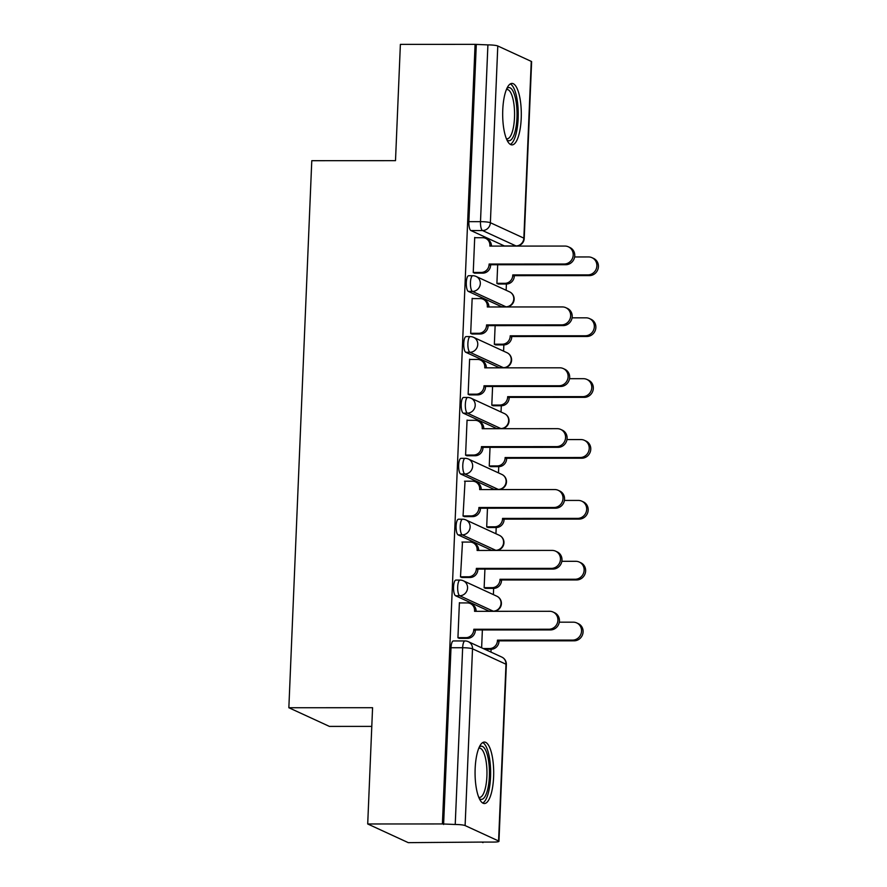 <?xml version="1.0" encoding="UTF-8"?>
<svg xmlns="http://www.w3.org/2000/svg" width="887" height="887" viewBox="0 0 887 887"><rect width="100%" height="100%" fill="white"/><g stroke="black" fill="none" stroke-linecap="round" stroke-linejoin="round"><path stroke-width="1.33" d="M455.918 580.076A7.883 2.384 90 0 0 453.556 586.861A7.883 2.384 90 0 0 455.596 595.765L459.721 595.754A7.883 2.384 -90 0 1 457.681 586.861A7.883 2.384 -90 0 1 460.054 580.076L455.918 580.076M458.468 519.205A7.883 2.384 90 0 0 456.106 526.002A7.883 2.384 90 0 0 458.147 534.894L462.271 534.883A7.883 2.384 -90 0 1 460.242 525.991A7.883 2.384 -90 0 1 462.604 519.205L458.468 519.205M461.018 458.335A7.883 2.384 90 0 0 458.657 465.132A7.883 2.384 90 0 0 460.697 474.024L464.832 474.024A7.883 2.384 -90 0 1 462.792 465.132A7.883 2.384 -90 0 1 465.154 458.335L461.018 458.335M463.568 397.465A7.883 2.384 90 0 0 461.207 404.261A7.883 2.384 90 0 0 463.247 413.154L467.382 413.154A7.883 2.384 -90 0 1 465.342 404.261A7.883 2.384 -90 0 1 467.704 397.465L463.568 397.465M466.118 336.594A7.883 2.384 90 0 0 463.757 343.391A7.883 2.384 90 0 0 465.797 352.283L469.933 352.283A7.883 2.384 -90 0 1 467.892 343.391A7.883 2.384 -90 0 1 470.254 336.594L466.118 336.594M468.68 275.724A7.883 2.384 90 0 0 466.307 282.521A7.883 2.384 90 0 0 468.347 291.413L472.483 291.413A7.883 2.384 -90 0 1 470.443 282.521A7.883 2.384 -90 0 1 472.804 275.724L468.68 275.724M521.212 118.403A30.735 9.313 90 0 0 511.976 83.422A30.735 9.313 90 0 0 502.763 109.91A30.735 9.313 90 0 0 511.999 144.891A30.735 9.313 90 0 0 521.212 118.403M493.604 777.045A30.735 9.313 90 0 0 484.369 742.064A30.735 9.313 90 0 0 475.155 768.552A30.735 9.313 90 0 0 484.391 803.522A30.735 9.313 90 0 0 493.604 777.045M367.706 823.979L372.573 707.704L288.852 707.737L311.78 160.691L395.502 160.658L400.381 44.383L475.088 44.35L442.413 823.945L367.706 823.979L408.275 842.65L483.005 842.073M490.977 652.089L491.088 649.251M493.383 594.623L493.638 588.38M495.933 533.752L496.199 527.51L494.702 526.8A7.883 7.44 -65.3 0 0 502.541 518.995L502.563 518.407L577.648 518.385A9.058 8.548 -65.3 0 0 581.817 501.177A9.058 8.548 -65.3 0 0 578.402 500.434L564.409 500.434M498.483 472.882L498.749 466.64L497.252 465.93A7.883 7.44 -65.3 0 0 505.091 458.124L505.113 457.548L580.198 457.515A9.058 8.548 -65.3 0 0 584.367 440.307A9.058 8.548 -65.3 0 0 580.952 439.564L566.959 439.564M501.033 412.012L501.299 405.769L499.802 405.06A7.883 7.44 -65.3 0 0 507.641 397.254L507.663 396.677L582.748 396.644A9.058 8.548 -65.3 0 0 586.917 379.436A9.058 8.548 -65.3 0 0 583.502 378.694L569.509 378.694M503.583 351.141L503.849 344.899L502.352 344.2A7.883 7.44 -65.3 0 0 510.191 336.384L510.213 335.807L585.309 335.774A9.058 8.548 -65.3 0 0 589.467 318.566A9.058 8.548 -65.3 0 0 586.052 317.823L572.06 317.834M506.133 290.271L506.399 284.028L504.903 283.33A7.883 7.44 -65.3 0 0 512.741 275.524L512.764 274.937L587.859 274.903A9.058 8.548 -65.3 0 0 592.017 257.696A9.058 8.548 -65.3 0 0 588.602 256.953L574.621 256.964M371.797 726.386L329.432 726.409L288.852 707.737M482.983 842.617L481.807 842.073L493.438 842.073A7.883 1.042 -177.6 0 0 498.949 841.308A7.883 1.042 -177.6 0 0 498.583 840.976L465.11 825.575A7.883 1.042 -177.6 0 0 455.231 824.489L462.648 647.732A7.883 2.384 -90 0 1 465.01 640.946L453.368 640.946A7.883 2.384 -90 0 0 451.006 647.732L462.648 647.732A7.883 1.042 -177.6 0 1 472.516 648.818L465.11 825.575M442.413 823.945L455.231 824.489M504.381 245.943L516.012 245.943A7.883 2.384 -90 0 0 516.345 246.021L504.703 246.021A7.883 2.384 -90 0 1 504.381 245.943L470.897 230.542L482.539 230.542A7.883 2.384 -90 0 1 480.499 221.65L487.905 44.893A7.883 1.042 2.4 0 1 497.784 45.98L531.258 61.38A7.883 1.042 2.4 0 1 531.623 61.713L524.217 238.47A7.883 1.042 2.4 0 0 523.851 238.137L531.258 61.38M487.905 44.893L475.088 44.35M475.255 237.716L474.711 237.461L473.237 272.586L475.022 273.152M497.685 264.747L496.897 283.474L498.682 284.04M472.704 298.586L472.161 298.331L470.687 333.457L472.472 334.022M495.134 325.618L494.347 344.344L496.132 344.91M470.154 359.457L469.611 359.202L468.136 394.327L469.922 394.892M492.584 386.488L491.797 405.204L493.582 405.78M467.604 420.327L467.061 420.072L465.586 455.186L467.371 455.763M490.023 447.358L489.247 466.074L491.032 466.651M465.043 481.197L463.036 516.057L464.821 516.633M487.473 508.229L486.697 526.945L488.482 527.51M462.493 542.068L460.486 576.927L462.271 577.492M484.923 569.099L484.136 587.815L485.921 588.38M459.943 602.927L459.399 602.683L457.936 637.797L459.721 638.363M489.07 611.165L493.205 611.165A7.883 2.384 -90 0 0 493.527 611.243L489.402 611.243A7.883 2.384 90 0 1 489.07 611.165L455.596 595.765M491.62 550.295L495.755 550.295A7.883 2.384 -90 0 0 496.077 550.372L491.952 550.372A7.883 2.384 90 0 1 491.62 550.295L458.147 534.894M494.17 489.424L498.306 489.424A7.883 2.384 -90 0 0 498.638 489.502L494.502 489.502A7.883 2.384 90 0 1 494.17 489.424L460.697 474.024M496.72 428.554L500.856 428.554A7.883 2.384 -90 0 0 501.188 428.632L497.053 428.632A7.883 2.384 90 0 1 496.72 428.554L463.247 413.154M499.27 367.684L503.406 367.684A7.883 2.384 -90 0 0 503.738 367.761L499.603 367.761A7.883 2.384 90 0 1 499.27 367.684L465.797 352.283M501.831 306.813L505.956 306.813A7.883 2.384 -90 0 0 506.289 306.891L502.153 306.891A7.883 2.384 90 0 1 501.831 306.813L468.347 291.413M443.6 824.489L451.006 647.732M476.275 44.893L468.868 221.65A7.883 2.384 90 0 0 470.897 230.542M482.373 629.97L481.63 647.798M473.248 272.442L481.253 272.442A7.883 7.44 -65.3 0 0 489.081 264.636L490.622 265.335A7.883 7.44 114.7 0 1 482.783 273.152L474.467 273.152M489.114 264.049L564.199 264.016A9.058 8.548 -65.3 0 0 568.356 246.808A9.058 8.548 -65.3 0 0 564.952 246.065L489.868 246.098L489.89 245.511A7.883 7.44 -65.3 0 0 485.677 238.359L487.207 239.069A7.883 7.44 114.7 0 1 491.431 246.098M568.356 246.808L569.897 247.517A9.058 8.548 114.7 0 1 565.74 264.725L490.644 264.758M485.677 238.359A7.883 7.44 -65.3 0 0 482.705 237.716L474.7 237.716M496.897 283.33L504.903 283.33M592.017 257.696L593.558 258.405A9.058 8.548 114.7 0 1 589.389 275.613L514.305 275.646L514.283 276.223A7.883 7.44 114.7 0 1 506.444 284.028L498.128 284.04M514.305 275.646L512.764 274.937M470.698 333.312L478.703 333.312A7.883 7.44 -65.3 0 0 486.531 325.507L488.072 326.205A7.883 7.44 114.7 0 1 480.233 334.011L471.917 334.022M486.564 324.919L561.648 324.886A9.058 8.548 -65.3 0 0 565.806 307.678A9.058 8.548 -65.3 0 0 562.402 306.935L487.307 306.969L487.34 306.381A7.883 7.44 -65.3 0 0 483.127 299.229L484.657 299.939A7.883 7.44 114.7 0 1 488.881 306.969M565.806 307.678L567.347 308.388A9.058 8.548 114.7 0 1 563.178 325.596L488.094 325.629M483.127 299.229A7.883 7.44 -65.3 0 0 480.155 298.586L472.15 298.586M468.148 394.183L476.153 394.183A7.883 7.44 -65.3 0 0 483.98 386.366L485.522 387.076A7.883 7.44 114.7 0 1 477.683 394.881L469.367 394.892M484.003 385.79L559.098 385.756A9.058 8.548 -65.3 0 0 563.256 368.548A9.058 8.548 -65.3 0 0 559.852 367.806L484.757 367.839L484.79 367.251A7.883 7.44 -65.3 0 0 480.566 360.1L482.107 360.809A7.883 7.44 114.7 0 1 486.331 367.839M563.256 368.548L564.797 369.258A9.058 8.548 114.7 0 1 560.628 386.466L485.544 386.488M480.566 360.1A7.883 7.44 -65.3 0 0 477.605 359.446L469.6 359.457M506.854 88.512A26.588 8.061 -90 0 1 513.928 93.19A26.588 8.061 -90 0 1 516.19 126.065A26.588 8.061 -90 0 1 506.865 139.813M506.377 138.66A24.625 7.462 90 0 0 507.12 138.782A24.625 7.462 90 0 0 514.172 122.162A24.625 7.462 90 0 0 511.688 94.743A24.625 7.462 90 0 0 507.098 89.532A24.625 7.462 90 0 0 506.355 89.654M510.313 144.381A30.535 9.258 90 0 0 517.93 121.996A30.535 9.258 90 0 0 514.671 90.075A30.535 9.258 90 0 0 510.291 83.932M479.246 747.142A26.588 8.061 -90 0 1 486.331 751.821A26.588 8.061 -90 0 1 488.593 784.707A26.588 8.061 -90 0 1 479.268 798.455M478.769 797.302A24.625 7.462 90 0 0 479.512 797.424A24.625 7.462 90 0 0 486.564 780.804A24.625 7.462 90 0 0 484.08 753.385A24.625 7.462 90 0 0 479.49 748.173A24.625 7.462 90 0 0 478.747 748.295M482.705 803.023A30.535 9.258 90 0 0 490.323 780.638A30.535 9.258 90 0 0 487.063 748.717A30.535 9.258 90 0 0 482.683 742.574M494.347 344.2L502.352 344.2M589.467 318.566L591.008 319.276A9.058 8.548 114.7 0 1 586.839 336.483L511.755 336.506L511.732 337.093A7.883 7.44 114.7 0 1 503.894 344.899L495.578 344.91M511.755 336.506L510.213 335.807M491.797 405.071L499.802 405.06M586.917 379.436L588.458 380.146A9.058 8.548 114.7 0 1 584.289 397.354L509.205 397.376L509.182 397.964A7.883 7.44 114.7 0 1 501.343 405.769L493.028 405.78M509.205 397.376L507.663 396.677M465.586 455.053L473.591 455.042A7.883 7.44 -65.3 0 0 481.43 447.236L482.971 447.946A7.883 7.44 114.7 0 1 475.133 455.752L466.817 455.763M481.453 446.66L556.548 446.627A9.058 8.548 -65.3 0 0 560.706 429.419A9.058 8.548 -65.3 0 0 557.291 428.676L482.206 428.709L482.229 428.122A7.883 7.44 -65.3 0 0 478.015 420.97L479.557 421.669A7.883 7.44 114.7 0 1 483.781 428.709M560.706 429.419L562.247 430.128A9.058 8.548 114.7 0 1 558.078 447.336L482.994 447.358M478.015 420.97A7.883 7.44 -65.3 0 0 475.055 420.316L467.05 420.327M463.036 515.924L471.041 515.912A7.883 7.44 -65.3 0 0 478.88 508.107L480.421 508.816A7.883 7.44 114.7 0 1 472.583 516.622L464.267 516.633M478.902 507.519L553.998 507.497A9.058 8.548 -65.3 0 0 558.156 490.289A9.058 8.548 -65.3 0 0 554.741 489.546L479.656 489.58L479.679 488.992A7.883 7.44 -65.3 0 0 475.465 481.841L477.006 482.539A7.883 7.44 114.7 0 1 481.22 489.58M558.156 490.289L559.697 490.999A9.058 8.548 114.7 0 1 555.528 508.207L480.444 508.229M475.465 481.841A7.883 7.44 -65.3 0 0 472.505 481.186L464.5 481.197M460.486 576.794L468.491 576.783A7.883 7.44 -65.3 0 0 476.33 568.977L477.871 569.687A7.883 7.44 114.7 0 1 470.032 577.492L461.717 577.492M476.352 568.39L551.437 568.367A9.058 8.548 -65.3 0 0 555.606 551.16A9.058 8.548 -65.3 0 0 552.191 550.417L477.106 550.45L477.128 549.862A7.883 7.44 -65.3 0 0 472.915 542.711L474.456 543.409A7.883 7.44 114.7 0 1 478.67 550.45M555.606 551.16L557.147 551.869A9.058 8.548 114.7 0 1 552.978 569.066L477.893 569.099M472.915 542.711A7.883 7.44 -65.3 0 0 469.955 542.057L461.95 542.068M489.247 465.941L497.252 465.93M584.367 440.307L585.908 441.016A9.058 8.548 114.7 0 1 581.739 458.224L506.654 458.246L506.632 458.834A7.883 7.44 114.7 0 1 498.793 466.64L490.478 466.651M506.654 458.246L505.113 457.548M486.697 526.811L494.702 526.8M581.817 501.177L583.347 501.887A9.058 8.548 114.7 0 1 579.189 519.083L504.104 519.117L504.071 519.704A7.883 7.44 114.7 0 1 496.243 527.51L487.928 527.51M504.104 519.117L502.563 518.407M484.147 587.682L492.152 587.671A7.883 7.44 -65.3 0 0 499.991 579.865L500.013 579.278L575.098 579.255A9.058 8.548 -65.3 0 0 579.266 562.048A9.058 8.548 -65.3 0 0 575.851 561.305L561.859 561.305M579.266 562.048L580.797 562.757A9.058 8.548 114.7 0 1 576.639 579.954L501.554 579.987L501.521 580.575A7.883 7.44 114.7 0 1 493.693 588.38L492.152 587.671M485.377 588.38L493.693 588.38M501.554 579.987L500.013 579.278M457.936 637.664L465.941 637.653A7.883 7.44 -65.3 0 0 473.78 629.848L475.321 630.557A7.883 7.44 114.7 0 1 467.482 638.363L459.167 638.363M473.802 629.26L548.887 629.238A9.058 8.548 -65.3 0 0 553.056 612.03A9.058 8.548 -65.3 0 0 549.641 611.287L474.556 611.32L474.578 610.733A7.883 7.44 -65.3 0 0 470.365 603.57L471.906 604.28A7.883 7.44 114.7 0 1 476.119 611.309M553.056 612.03L554.597 612.74A9.058 8.548 114.7 0 1 550.428 629.936L475.343 629.97M470.365 603.57A7.883 7.44 -65.3 0 0 467.394 602.927L459.388 602.927M483.26 648.541L489.602 648.541A7.883 7.44 -65.3 0 0 497.441 640.736L497.463 640.148L572.547 640.115A9.058 8.548 -65.3 0 0 576.716 622.918A9.058 8.548 -65.3 0 0 573.301 622.175L559.309 622.175M576.716 622.918L578.246 623.616A9.058 8.548 114.7 0 1 574.089 640.824L498.993 640.857L498.971 641.445A7.883 7.44 114.7 0 1 491.143 649.251L489.602 648.541M484.801 649.251L491.143 649.251M498.993 640.857L497.463 640.148M498.583 840.976L505.989 664.219L472.516 648.818A7.883 7.44 -65.3 0 0 468.303 641.667A7.883 7.883 0 0 0 465.01 640.946M516.012 245.943L482.539 230.542A7.883 7.44 114.7 0 0 490.378 222.726L523.851 238.137A7.883 7.44 114.7 0 1 516.012 245.943M497.784 45.98L490.378 222.726A7.883 1.042 -177.6 0 0 480.499 221.65L468.868 221.65M493.527 611.243A7.883 7.883 0 0 0 496.82 596.197A7.883 7.44 -65.3 0 1 493.205 611.165L459.721 595.754A7.883 7.44 -65.3 0 0 467.56 587.948A7.883 7.44 114.7 0 0 463.347 580.797A7.883 7.883 0 0 0 460.054 580.076M496.077 550.372A7.883 7.883 0 0 0 499.37 535.327A7.883 7.44 -65.3 0 1 495.755 550.295L462.271 534.883A7.883 7.44 -65.3 0 0 470.11 527.078A7.883 7.44 114.7 0 0 465.897 519.926A7.883 7.883 0 0 0 462.604 519.205M498.638 489.502A7.883 7.883 0 0 0 501.92 474.467A7.883 7.44 -65.3 0 1 498.306 489.424L464.832 474.024A7.883 7.44 -65.3 0 0 472.66 466.207A7.883 7.44 114.7 0 0 468.447 459.056A7.883 7.883 0 0 0 465.154 458.335M501.188 428.632A7.883 7.883 0 0 0 504.47 413.597A7.883 7.44 -65.3 0 1 500.856 428.554L467.382 413.154A7.883 7.44 -65.3 0 0 475.21 405.337A7.883 7.44 114.7 0 0 470.997 398.185A7.883 7.883 0 0 0 467.704 397.465M503.738 367.761A7.883 7.883 0 0 0 507.031 352.727A7.883 7.44 -65.3 0 1 503.406 367.684L469.933 352.283A7.883 7.44 -65.3 0 0 477.76 344.478A7.883 7.44 114.7 0 0 473.547 337.315A7.883 7.883 0 0 0 470.254 336.594M506.289 306.891A7.883 7.883 0 0 0 509.582 291.856A7.883 7.44 -65.3 0 1 505.956 306.813L472.483 291.413A7.883 7.44 -65.3 0 0 480.322 283.607A7.883 7.44 114.7 0 0 476.097 276.445A7.883 7.883 0 0 0 472.804 275.724M501.776 657.067A7.883 7.44 -65.3 0 1 505.989 664.219A7.883 1.042 2.4 0 1 506.355 664.551A7.883 7.883 0 0 0 501.776 657.067L468.303 641.667M489.081 264.636L490.622 265.335M481.253 272.442L482.783 273.152M489.89 245.511L491.154 246.098M564.199 264.016L565.74 264.725M514.283 276.223L512.741 275.524M589.389 275.613L587.859 274.903M486.531 325.507L488.072 326.205M478.703 333.312L480.233 334.011M487.34 306.381L488.604 306.969M561.648 324.886L563.178 325.596M483.98 386.366L485.522 387.076M476.153 394.183L477.683 394.881M484.79 367.251L486.054 367.839M559.098 385.756L560.628 386.466M511.732 337.093L510.191 336.384M586.839 336.483L585.309 335.774M509.182 397.964L507.641 397.254M584.289 397.354L582.748 396.644M481.43 447.236L482.971 447.946M473.591 455.042L475.133 455.752M482.229 428.122L483.504 428.709M556.548 446.627L558.078 447.336M478.88 508.107L480.421 508.816M471.041 515.912L472.583 516.622M479.679 488.992L480.954 489.58M553.998 507.497L555.528 508.207M476.33 568.977L477.871 569.687M468.491 576.783L470.032 577.492M477.128 549.862L478.403 550.45M551.437 568.367L552.978 569.066M506.632 458.834L505.091 458.124M581.739 458.224L580.198 457.515M504.071 519.704L502.541 518.995M579.189 519.083L577.648 518.385M501.521 580.575L499.991 579.865M576.639 579.954L575.098 579.255M473.78 629.848L475.321 630.557M465.941 637.653L467.482 638.363M474.578 610.733L475.853 611.309M548.887 629.238L550.428 629.936M498.971 641.445L497.441 640.736M574.089 640.824L572.547 640.115M476.097 276.445L509.582 291.856M473.547 337.315L507.031 352.727M470.997 398.185L504.47 413.597M468.447 459.056L501.92 474.467M465.897 519.926L499.37 535.327M463.347 580.797L496.82 596.197M498.949 841.308L506.355 664.551M516.345 246.021A7.883 7.883 0 0 0 524.217 238.47"/></g></svg>
